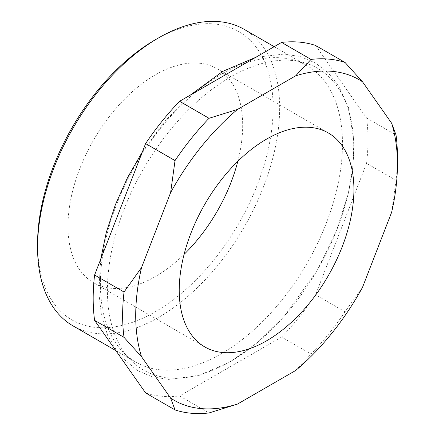 <?xml version="1.0" encoding="UTF-8"?>
<svg xmlns="http://www.w3.org/2000/svg" width="435" height="435" viewBox="0 0 435 435"><rect width="100%" height="100%" fill="white"/><g stroke="black" fill="none" stroke-linecap="round" stroke-linejoin="round"><path stroke-width="0.33" stroke-dasharray="2.17 1.63" d="M230.588 361.403A174.185 100.567 -60 0 1 107.418 290.292A174.185 100.567 -60 0 1 230.588 76.957A174.185 100.567 -60 0 1 353.753 148.069A174.185 100.567 -60 0 1 230.588 361.403M221.437 74.124A171.183 98.832 120 0 0 109.604 224.977A171.183 98.832 120 0 0 135.845 362.148A171.183 98.832 120 0 0 221.437 353.671A171.183 98.832 120 0 0 333.27 202.819A171.183 98.832 120 0 0 307.028 65.647A171.183 98.832 120 0 0 221.437 74.124M155.338 39.743A166.561 96.162 -60 0 1 273.115 107.744A166.561 96.162 -60 0 1 155.338 311.732A166.561 96.162 -60 0 1 37.568 243.736M73.02 325.88A171.183 98.832 120 0 0 158.612 317.403A171.183 98.832 120 0 0 270.445 166.551A171.183 98.832 120 0 0 244.204 29.379M237.825 161.309A123.529 71.324 120 0 0 217.108 68.757A123.529 71.324 120 0 0 155.338 74.874A123.529 71.324 120 0 0 74.641 183.733A123.529 71.324 120 0 0 93.574 282.723A123.529 71.324 120 0 0 155.338 276.6A123.529 71.324 120 0 0 184.087 254.388M345.026 311.77A194.32 112.192 -60 0 1 311.03 354.063L281.586 337.065A194.32 112.192 120 0 0 315.582 294.772L345.026 311.77L362.529 287.301M145.589 392.914A194.32 112.192 120 0 0 179.59 395.953L209.034 412.951M397.432 156.85A194.32 112.192 -60 0 1 396.024 180.329L366.58 163.332A194.32 112.192 120 0 0 366.58 117.999L396.024 134.997M281.586 337.065L179.59 395.953M315.582 45.447L366.58 117.999M366.58 163.332L315.582 294.772M295.653 370.5L311.03 354.063M391.609 212.356L396.024 180.329M190.231 95.151L164.93 121.213L142.446 151.69M100.708 259.271L98.788 292.548L101.453 315.283L107.652 335.428L120.082 355.928L137.4 370.528L152.081 376.759L168.285 379.412L198.371 375.704L229.805 362.132L257.879 342.247L284.376 316.147L317.338 270.113L336.434 230.903L348.332 193.281L352.948 166.273L353.872 140.701L348.473 107.483L338.392 85.412L328.023 72.623L315.304 62.944L300.59 56.697L284.349 54.038L255.682 57.366M217.108 68.757L328.338 132.974M115.851 350.605L135.845 362.148M274.18 46.681L307.028 65.647M93.574 282.723L204.809 346.94"/><path stroke-width="0.65" d="M37.568 247.515L37.568 243.736A166.561 96.162 -60 0 1 155.338 39.743L158.612 37.856A171.183 98.832 120 0 0 37.568 247.515A171.183 98.832 120 0 0 73.02 325.88L115.851 350.605M266.573 340.822A123.529 71.324 120 0 0 347.271 231.964A123.529 71.324 120 0 0 328.338 132.974A123.529 71.324 120 0 0 266.573 139.097A123.529 71.324 120 0 0 185.87 247.95A123.529 71.324 120 0 0 204.809 346.94A123.529 71.324 120 0 0 266.573 340.822M184.087 254.388A123.529 71.324 120 0 0 237.825 161.309M237.494 404.077L295.653 370.5A185.065 106.847 120 0 0 362.529 287.301L391.609 212.356A185.065 106.847 120 0 0 397.432 164.408A185.065 106.847 120 0 0 391.609 123.181L362.529 81.818A185.065 106.847 120 0 0 295.653 75.842L237.494 109.419A185.065 106.847 120 0 0 170.618 192.618L141.538 267.558A185.065 106.847 120 0 0 141.538 356.733L170.618 398.101A185.065 106.847 120 0 0 237.494 404.077L209.034 412.951A194.32 112.192 -60 0 1 175.033 409.917L145.589 392.914L94.591 320.361L124.035 337.364A194.32 112.192 -60 0 1 124.035 292.032L94.591 275.029A194.32 112.192 120 0 0 94.591 320.361M179.59 101.295A194.32 112.192 120 0 0 145.589 143.593L175.033 160.591A194.32 112.192 -60 0 1 209.034 118.293L179.59 101.295L281.586 42.407L311.03 59.41A194.32 112.192 -60 0 1 345.026 62.444L315.582 45.447A194.32 112.192 120 0 0 281.586 42.407M391.609 123.181L396.024 134.997A194.32 112.192 -60 0 1 397.432 156.85L397.432 164.408M94.591 275.029L145.589 143.593M170.618 398.101L175.033 409.917M124.035 337.364L141.538 356.733M141.538 267.558L124.035 292.032M175.033 160.591L170.618 192.618M237.494 109.419L209.034 118.293M311.03 59.41L295.653 75.842M362.529 81.818L345.026 62.444M274.18 46.681L244.204 29.379A171.183 98.832 120 0 0 158.612 37.856L155.338 39.743M255.682 57.366L222.861 71.318L190.231 95.151M142.446 151.69L127.493 177.714L115.335 204.831L106.319 232.274L100.708 259.271"/></g></svg>
